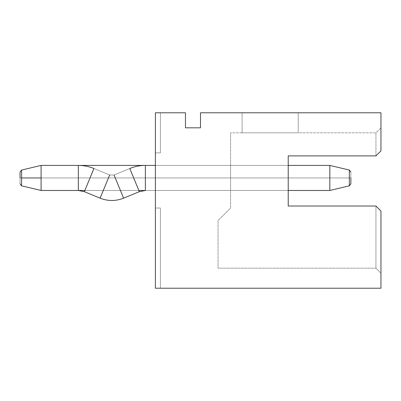 <?xml version="1.0" encoding="UTF-8"?>
<svg xmlns="http://www.w3.org/2000/svg" width="401" height="401" viewBox="0 0 401 401"><rect width="100%" height="100%" fill="white"/><g stroke="black" fill="none" stroke-linecap="round" stroke-linejoin="round"><path stroke-width="0.3" stroke-dasharray="2 1.5" d="M20.05 177.944L20.05 183.879L20.05 172.009L20.05 183.879L20.05 177.944L20.05 183.879L20.05 177.944L21.589 177.944L21.589 170.059L21.589 185.828L21.589 170.059L41.092 165.412L41.092 190.475L41.092 165.412L78.345 165.412L78.345 190.475L78.345 165.412L41.092 165.412L41.092 190.475L41.092 165.412L21.589 170.059L21.589 177.944L20.05 177.944L20.05 183.879L20.05 172.009L20.05 183.879L20.05 177.944L20.05 183.879L20.05 177.944L21.589 177.944L21.589 170.059L21.589 185.828L21.589 170.059L41.092 165.412L41.092 190.475L41.092 165.412L78.345 165.412L78.345 190.475L84.355 191.668L93.924 168.5L84.355 191.668L78.345 190.475L78.345 165.412L78.345 190.475L78.345 165.412L41.092 165.412L41.092 190.475L41.092 165.412L21.589 170.059L21.589 177.944L20.05 177.944L20.05 183.879L20.05 172.009L20.05 183.879L20.05 177.944L21.589 177.944L21.589 170.059L21.589 183.518L21.589 177.944L20.05 177.944M350.875 177.944L350.875 172.009L350.875 183.879L350.875 172.009L350.875 177.944L350.875 172.009L350.875 177.944L349.336 177.944L349.336 185.828L349.336 170.059L349.336 185.828L329.833 190.475L329.833 165.412L329.833 190.475L329.833 165.412L145.362 165.412L145.362 190.475L145.362 165.412L329.833 165.412L329.833 190.475L349.336 185.828L349.336 177.944L350.875 177.944L350.875 172.009L350.875 183.879L350.875 172.009L350.875 177.944L350.875 172.009L350.875 177.944L349.336 177.944L349.336 185.828L349.336 170.059L349.336 185.828L329.833 190.475L329.833 165.412L329.833 190.475L329.833 165.412L145.362 165.412L145.362 190.475L139.353 191.668L129.789 168.5L139.353 191.668L145.362 190.475L145.362 165.412L145.362 190.475L145.362 165.412L329.833 165.412L329.833 190.475L349.336 185.828L349.336 177.944L350.875 177.944L350.875 172.009L350.875 183.879L350.875 172.009L350.875 177.944L349.336 177.944L349.336 185.828L349.336 172.37L349.336 177.944L350.875 177.944M84.355 191.668L100.1 198.169L84.355 191.668L93.924 168.5L109.663 175.001L100.1 198.169L109.663 175.001L93.924 168.5L84.355 191.668L93.924 168.5L84.355 191.668L78.345 190.475L84.355 191.668L93.924 168.5L109.663 175.001L100.1 198.169L109.663 175.001L114.044 175.001L123.613 198.169L114.044 175.001L109.663 175.001L100.1 198.169L109.663 175.001L93.924 168.5L84.355 191.668L93.924 168.5L84.355 191.668L93.924 168.5L109.663 175.001L100.1 198.169L109.663 175.001L114.044 175.001L123.613 198.169L114.044 175.001L129.789 168.5L114.044 175.001L123.613 198.169L114.044 175.001L109.663 175.001L100.1 198.169L109.663 175.001L93.924 168.5C88.932 166.455 83.739 165.423 78.345 165.412L78.345 190.475L78.345 165.412C83.739 165.423 88.932 166.455 93.924 168.5M129.789 168.5L139.353 191.668L129.789 168.5L139.353 191.668L129.789 168.5L114.044 175.001L123.613 198.169L114.044 175.001L129.789 168.5L139.353 191.668L145.362 190.475L139.353 191.668L129.789 168.5L139.353 191.668L129.789 168.5L114.044 175.001L123.613 198.169L114.044 175.001L109.663 175.001L114.044 175.001L129.789 168.5C134.776 166.455 139.969 165.423 145.362 165.412L145.362 190.475L145.362 165.412C139.969 165.423 134.776 166.455 129.789 168.5L139.353 191.668L123.613 198.169L114.044 175.001M41.092 190.475L41.092 165.412L41.092 190.475L78.345 190.475L41.092 190.475L21.589 185.828L21.589 170.059L21.589 185.828L21.589 177.944L41.102 177.944L41.102 165.412L41.102 190.475L41.102 177.944L41.102 190.475L41.102 177.944L329.822 177.944L329.822 190.475L329.822 165.412L329.822 177.944L329.822 165.412L329.822 177.944L41.102 177.944L41.102 165.412L41.102 190.475L41.102 177.944L41.102 190.475L41.102 177.944L21.589 177.944L21.589 170.059L21.589 183.518L21.589 170.059L20.05 172.009L20.05 183.879L20.05 172.009L20.05 183.879L20.05 172.009L21.589 170.059L21.589 185.828L21.589 177.944L41.102 177.944L41.102 165.412L41.102 190.475L41.102 177.944L41.102 190.475L41.102 177.944L329.822 177.944L329.822 165.412L329.822 190.475L329.822 177.944L329.822 190.475L329.822 177.944L349.336 177.944L349.336 183.518L349.336 170.059L349.336 177.944L329.822 177.944L329.822 190.475L329.822 165.412L329.822 177.944L329.822 165.412L329.822 177.944L41.102 177.944L41.102 165.412L41.102 190.475L41.102 177.944L41.102 190.475L41.102 177.944L21.589 177.944L21.589 170.059L21.589 183.518L21.589 170.059L20.05 172.009L20.05 183.879L20.05 172.009L20.05 183.879L20.05 172.009L21.589 170.059L21.589 185.828L20.05 183.879L20.05 172.009L20.05 183.879L20.05 172.009L20.05 183.879L21.589 185.828L41.092 190.475L329.822 190.475L329.833 165.412L329.833 190.475L41.102 190.475L21.589 185.828L20.05 183.879L21.589 185.828L41.102 190.475L21.589 185.828L20.05 183.879M100.1 198.169L109.663 175.001M288.219 165.412L230.575 165.412M350.875 172.009L350.875 183.879L350.875 172.009L350.875 183.879L350.875 172.009L349.336 170.059L349.336 185.828L349.336 170.059L350.875 172.009L350.875 183.879L350.875 172.009L350.875 183.879L350.875 172.009L349.336 170.059L349.336 185.828L349.336 177.944L329.822 177.944L329.822 165.412L329.822 190.475L329.822 177.944L329.822 190.475L329.822 177.944L349.336 177.944L349.336 170.059L350.875 172.009L350.875 183.879L350.875 172.009L350.875 183.879L350.875 172.009L349.336 170.059L349.336 185.828L349.336 177.944L329.822 177.944L329.822 190.475L329.822 165.412L329.822 177.944L41.102 177.944L41.102 165.412L41.102 190.475L41.102 177.944L329.822 177.944L329.822 165.412L329.822 190.475L329.822 177.944L349.336 177.944L349.336 170.059L350.875 172.009L349.336 170.059L329.833 165.412L41.102 165.412L21.589 170.059L21.589 183.518L21.589 170.059L20.05 172.009L21.589 170.059L20.05 172.009L21.589 170.059L41.102 165.412L329.822 165.412L349.336 170.059L350.875 172.009M41.102 177.944L41.102 165.412L41.102 177.944M155.387 208.019L155.387 288.219L155.387 208.019L155.387 288.219L155.387 208.019L155.387 288.219L155.387 208.019L160.4 208.019L160.4 288.219L155.387 288.219L380.95 288.219L155.387 288.219L155.387 112.781L155.387 288.219L155.387 208.019L155.387 288.219L160.4 288.219L160.4 208.019L160.4 288.219L160.4 208.019L155.387 208.019L160.4 208.019L155.387 208.019L160.4 208.019L160.4 288.219L155.387 288.219L155.387 208.019L155.387 288.219L160.4 288.219L160.4 208.019L160.4 288.219L160.4 208.019L155.387 208.019L160.4 208.019L155.387 208.019L160.4 208.019L160.4 288.219L155.387 288.219L155.387 208.019L155.387 288.219L160.4 288.219L160.4 208.019L160.4 288.219L160.4 208.019L155.387 208.019M155.387 177.944L155.387 190.475L155.387 165.412L155.387 190.475L155.387 165.412L155.387 190.475L155.387 165.412L155.387 190.475L155.387 177.944L155.387 190.475L155.387 177.944L230.575 177.944L230.575 165.412L230.575 190.475L230.575 165.412L230.575 190.475L230.575 165.412L230.575 190.475L230.575 165.412L230.575 177.944L230.575 165.412L230.575 177.944L155.387 177.944L155.387 165.412L155.387 190.475L155.387 177.944L155.387 190.475L155.387 177.944L230.575 177.944L230.575 190.475L230.575 165.412L230.575 177.944L230.575 165.412L230.575 177.944L155.387 177.944L155.387 165.412L155.387 190.475L155.387 177.944L155.387 190.475L155.387 177.944L230.575 177.944L230.575 190.475L230.575 165.412L230.575 177.944L230.575 165.412L230.575 177.944L155.387 177.944M155.387 112.781L185.462 112.781L155.387 112.781L155.387 152.881L160.4 152.881L160.4 112.781L155.387 112.781L160.4 112.781L160.4 152.881L160.4 112.781L160.4 152.881L155.387 152.881L155.387 112.781L155.387 152.881L160.4 152.881L155.387 152.881L160.4 152.881L160.4 112.781L155.387 112.781L160.4 112.781L160.4 152.881L160.4 112.781L160.4 152.881L155.387 152.881L155.387 112.781L155.387 152.881L160.4 152.881L155.387 152.881L160.4 152.881L160.4 112.781L155.387 112.781L160.4 112.781L160.4 152.881L160.4 112.781L160.4 152.881L155.387 152.881L155.387 112.781M230.575 208.019L230.575 132.831L230.575 208.019L218.044 220.55L218.044 268.169L375.938 268.169L375.938 206.014L380.95 211.026L380.95 288.219L380.95 211.026L380.95 273.181L380.95 211.026L375.938 206.014L288.219 206.014L375.938 206.014L375.938 268.169L218.044 268.169L375.938 268.169L218.044 268.169L218.044 220.55L230.575 208.019L230.575 132.831L375.938 132.831L230.575 132.831L230.575 208.019L218.044 220.55L218.044 268.169L218.044 220.55L230.575 208.019M380.95 112.781L200.5 112.781L380.95 112.781L380.95 150.876L375.938 155.889L288.219 155.889L288.219 206.014L288.219 155.889L375.938 155.889L375.938 132.831L230.575 132.831L375.938 132.831L375.938 155.889L288.219 155.889L288.219 206.014L375.938 206.014L288.219 206.014L288.219 155.889L375.938 155.889L288.219 155.889L375.938 155.889L380.95 150.876L380.95 112.781M242.104 112.781L298.244 112.781L242.104 112.781L298.244 112.781L242.104 112.781L242.104 132.831L298.244 132.831L242.104 132.831L298.244 132.831L242.104 132.831L298.244 132.831L298.244 112.781L242.104 112.781L298.244 112.781L298.244 132.831L298.244 112.781L298.244 132.831L242.104 132.831L242.104 112.781L242.104 132.831L242.104 112.781L298.244 112.781L298.244 132.831L298.244 112.781L298.244 132.831L242.104 132.831L242.104 112.781L242.104 132.831L242.104 112.781L242.104 132.831L298.244 132.831L298.244 112.781L242.104 112.781M185.462 112.781L185.462 127.819L200.5 127.819L200.5 112.781L200.5 127.819L185.462 127.819L185.462 112.781M288.219 206.014L375.938 206.014L288.219 206.014L288.219 155.889L288.219 206.014M380.95 150.876L375.938 155.889L375.938 132.831L380.95 127.819L380.95 150.876L375.938 155.889L380.95 150.876L380.95 127.819L375.938 132.831L380.95 127.819L375.938 132.831L375.938 155.889L380.95 150.876M375.938 206.014L380.95 211.026L375.938 206.014L375.938 268.169L380.95 273.181L380.95 211.026L375.938 206.014L380.95 211.026L380.95 273.181L375.938 268.169L380.95 273.181L375.938 268.169L375.938 206.014M155.387 152.881L160.4 152.881L155.387 152.881M145.362 190.475L329.833 190.475L145.362 190.475M350.875 183.879L349.336 185.828L350.875 183.879L349.336 185.828L329.822 190.475L349.336 185.828L350.875 183.879L349.336 185.828L329.822 190.475M123.613 198.169L139.353 191.668M155.387 190.475L230.575 190.475M349.336 170.059L329.822 165.412M138.861 190.475L84.847 190.475M21.589 170.059L41.102 165.412"/><path stroke-width="0.6" d="M41.092 165.412L41.092 190.475L41.092 165.412L78.345 165.412L41.092 165.412L21.589 170.059L21.589 185.828L21.589 170.059L41.092 165.412L155.387 165.412M78.345 190.475L78.345 165.412L78.345 190.475L84.355 191.668L78.345 190.475L41.092 190.475L21.589 185.828L20.05 183.879M78.345 165.412C83.739 165.423 88.932 166.455 93.924 168.5L84.355 191.668L100.1 198.169C107.934 201.262 115.774 201.262 123.613 198.169L139.353 191.668L145.362 190.475L145.362 165.412L145.362 190.475L139.353 191.668L129.789 168.5C134.776 166.455 139.969 165.423 145.362 165.412M109.663 175.001L100.1 198.169C107.934 201.262 115.774 201.262 123.613 198.169L114.044 175.001M288.219 165.412L329.833 165.412L288.219 165.412L329.822 165.412L329.833 190.475L329.833 165.412L349.336 170.059L349.336 172.37L349.336 170.059L350.875 172.009M349.336 185.828L349.336 172.37L349.336 185.828L329.833 190.475L349.336 185.828L350.875 183.879M350.875 177.944L350.875 183.879L350.875 177.944M20.05 177.944L20.05 172.009L20.05 177.944M20.05 172.009L21.589 170.059M329.822 177.944L329.822 190.475L329.822 177.944M41.102 177.944L41.102 165.412L41.102 190.475L41.102 165.412L41.102 190.475L41.102 177.944L21.589 177.944L41.102 177.944M155.387 288.219L155.387 112.781L185.462 112.781L155.387 112.781L155.387 288.219L380.95 288.219L155.387 288.219M200.5 112.781L380.95 112.781L200.5 112.781L200.5 127.819L185.462 127.819L185.462 112.781L185.462 127.819L200.5 127.819L200.5 112.781M288.219 155.889L375.938 155.889L380.95 150.876L380.95 112.781L380.95 150.876L375.938 155.889L288.219 155.889L288.219 206.014L288.219 155.889M380.95 288.219L380.95 211.026L375.938 206.014L288.219 206.014L375.938 206.014L380.95 211.026L380.95 288.219M100.1 198.169C107.934 201.262 115.774 201.262 123.613 198.169M145.362 190.475L138.861 190.475M288.219 190.475L329.833 190.475L288.219 190.475M84.847 190.475L41.102 190.475"/></g></svg>
